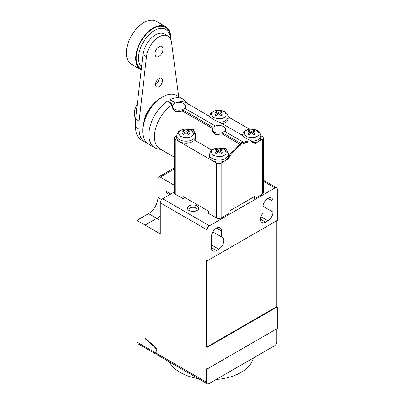 <?xml version="1.0" encoding="UTF-8"?>
<svg xmlns="http://www.w3.org/2000/svg" width="404" height="404" viewBox="0 0 404 404"><rect width="100%" height="100%" fill="white"/><g stroke="black" fill="none" stroke-linecap="round" stroke-linejoin="round"><path stroke-width="0.61" d="M136.88 342.052L156.641 353.46L156.227 354.237L138.249 343.925L136.88 342.052A3.308 1.909 -120 0 1 136.88 342.011L136.88 220.387L148.581 213.63A13.241 7.646 120 0 0 157.944 197.415L157.944 178.275A3.308 1.909 -120 0 1 158.621 176.977A3.308 1.909 -120 0 1 160.277 177.139L174.296 169.044M174.296 185.234L160.277 177.139M169.645 194.713L166.135 192.683L166.135 196.738L166.135 191.339L170.811 194.036M160.282 215.539A13.241 7.646 -60 0 1 156.772 218.357A13.241 7.646 120 0 0 160.282 215.544M136.88 220.387L145.066 225.114L156.772 218.357L148.581 213.63M156.641 353.46A4.964 2.868 -120 0 0 154.252 346.778L145.066 338.633L145.066 225.114M145.485 338.39L145.066 338.633M135.593 119.145L135.269 118.958C134.31 114.771 134.31 111.13 135.269 108.035L137.274 104.394M136.759 108.893L135.269 108.035M133.269 32.81A22.508 12.994 120 0 0 129.926 38.597M170.781 39.41A24.826 14.332 120 0 0 165.675 26.709L156.313 21.306A24.826 14.332 120 0 0 143.9 22.533A24.826 14.332 120 0 0 127.679 44.415A24.826 14.332 120 0 0 131.487 64.307L140.85 69.71A24.826 14.332 120 0 0 141.218 69.912M165.675 26.709A24.826 14.332 120 0 0 153.262 27.942A24.826 14.332 120 0 0 137.042 49.818A24.826 14.332 120 0 0 140.85 69.71M170.352 38.532L170.352 38.345A24.164 13.953 120 0 0 146.647 33.84A24.164 13.953 120 0 0 141.299 69.205M170.311 38.466A22.508 12.994 120 0 0 149.01 34.739A22.508 12.994 120 0 0 141.541 67.109M155.484 84.628A4.964 2.868 120 0 0 158.999 78.548A4.964 2.868 120 0 0 155.752 82.921A4.964 2.868 120 0 0 156.515 86.9A4.964 2.868 120 0 0 161.479 84.032A4.964 2.868 120 0 0 161.479 78.3A4.964 2.868 120 0 0 158.999 78.548M167.943 36.032L164.428 34.007A17.887 10.327 120 0 0 151.48 37.956A17.887 10.327 120 0 0 142.96 54.681L135.593 119.089L135.593 127.194A28.139 16.246 120 0 0 141.42 140.077L144.93 142.102A28.139 16.246 -60 0 1 139.102 129.224L139.102 121.114L146.475 56.706A17.887 10.327 -60 0 1 154.99 39.986A17.887 10.327 -60 0 1 167.943 36.032A17.887 10.327 -60 0 1 171.518 42.248L178.694 96.632M146.879 142.955A28.139 16.246 -60 0 1 144.93 142.102M135.593 119.089L139.102 121.114M158.999 56.252C164.271 53.495 164.276 43.455 158.999 46.793C153.722 49.551 153.717 59.59 158.999 56.252M156.505 101.162A22.346 12.903 120 0 0 143.395 123.866M183.542 130.346L186.032 131.315L186.032 132.744L183.552 134.638L182.315 133.926L184.79 132.032L182.305 131.063L183.542 130.346L183.966 131.638M188.097 131.638L188.522 130.346L189.759 131.063L187.274 132.032L189.749 133.926L188.511 134.638L186.032 132.744M186.032 131.315L188.522 130.346M187.274 133.618L187.274 132.032M184.79 132.032L184.79 133.618M216.312 149.263L218.801 150.232L218.801 151.667L216.322 153.56L215.085 152.843L217.559 150.95L215.074 149.98L216.312 149.263L216.736 150.561M220.867 150.561L221.291 149.263L222.528 149.98L220.044 150.95L222.518 152.843L221.281 153.56L218.801 151.667M218.801 150.232L221.291 149.263M220.044 152.535L220.044 150.95M217.559 150.95L217.559 152.535M249.081 130.346L251.571 131.315L251.571 132.744L249.091 134.638L247.854 133.926L250.328 132.032L247.844 131.063L249.081 130.346L249.505 131.638M253.636 131.638L254.06 130.346L255.298 131.063L252.813 132.032L255.288 133.926L254.05 134.638L251.571 132.744M251.571 131.315L254.06 130.346M252.813 133.618L252.813 132.032M250.328 132.032L250.328 133.618M216.312 111.423L218.801 112.393L218.801 113.827L216.322 115.721L215.085 115.004L217.559 113.11L215.074 112.14L216.312 111.423L216.736 112.721M220.867 112.721L221.291 111.423L222.528 112.14L220.044 113.11L222.518 115.004L221.281 115.721L218.801 113.827M218.801 112.393L221.291 111.423M220.044 114.696L220.044 113.11M217.559 113.11L217.559 114.696M191.304 136.486C189.112 138.097 185.598 138.097 180.76 136.486C177.967 133.694 177.967 131.664 180.76 130.396C182.951 128.78 186.466 128.78 191.304 130.396C194.097 133.189 194.097 135.219 191.304 136.486M224.074 155.404C221.882 157.015 218.367 157.015 213.529 155.404C210.731 152.611 210.731 150.581 213.529 149.313C215.721 147.702 219.236 147.702 224.074 149.313C226.866 152.106 226.866 154.136 224.074 155.404M256.843 136.486C254.651 138.097 251.137 138.097 246.299 136.486C243.501 133.694 243.501 131.664 246.299 130.396C248.49 128.78 252.005 128.78 256.843 130.396C259.636 133.189 259.636 135.219 256.843 136.486M224.074 117.564C221.882 119.18 218.367 119.18 213.529 117.564C210.731 114.771 210.731 112.741 213.529 111.474C215.721 109.863 219.236 109.863 224.074 111.474C226.866 114.271 226.866 116.296 224.074 117.564M187.658 103.707L185.254 101A28.129 16.241 120 0 0 182.855 99.031L176.689 95.47A28.129 16.241 120 0 0 162.731 96.803L161.555 97.475A26.482 15.291 120 0 0 161.454 97.536A26.482 15.291 120 0 0 142.728 130.083L142.738 131.436A28.129 16.241 120 0 0 148.561 144.193L154.727 147.753A28.129 16.241 120 0 0 157.631 148.844L161.176 149.576M162.731 96.803A28.129 16.241 120 0 0 162.625 96.864A28.129 16.241 120 0 0 142.738 131.436M176.75 135.855L176.75 137.804A9.282 5.358 0 0 0 179.472 141.592A9.282 5.358 0 0 0 189.582 142.753A9.282 5.358 0 0 0 195.314 137.804L195.314 135.855A9.282 5.358 180 0 1 189.582 140.804A9.282 5.358 180 0 1 179.472 139.643A9.282 5.358 180 0 1 176.75 135.855C177.306 132.951 178.442 131.184 180.154 130.548C182.77 129.341 185.386 128.103 191.274 130.214L193.91 132.189C195.137 134.264 195.602 135.486 195.314 135.855M209.519 154.772L209.519 156.722A9.282 5.358 0 0 0 212.241 160.514A9.282 5.358 0 0 0 222.352 161.676A9.282 5.358 0 0 0 228.083 156.722L228.083 154.772A9.282 5.358 180 0 1 222.352 159.721A9.282 5.358 180 0 1 212.241 158.56A9.282 5.358 180 0 1 209.519 154.772C210.075 151.869 211.211 150.101 212.923 149.47C215.539 148.258 218.155 147.026 224.043 149.137L226.679 151.106C227.906 153.182 228.371 154.404 228.083 154.772M255.02 142.779A9.282 5.358 0 0 0 260.853 137.804L260.853 135.855A9.282 5.358 180 0 1 252.308 141.193M222.473 123.806A9.282 5.358 0 0 0 228.083 118.887L228.083 116.933A9.282 5.358 180 0 1 219.539 122.276M172.604 105.363L167.62 101.141L173.281 104.409M175.604 103.045L169.963 99.788A28.129 16.241 120 0 1 182.855 99.031M167.62 101.141A28.129 16.241 120 0 0 150.197 125.962A28.129 16.241 120 0 0 154.727 147.753M174.326 103.621A6.621 3.823 180 0 1 181.542 102.793A6.621 3.823 180 0 1 185.628 106.323A6.621 3.823 180 0 1 183.689 109.029A6.621 3.823 180 0 1 176.477 109.858A6.621 3.823 180 0 1 172.392 106.323A6.621 3.823 180 0 1 174.326 103.621M215.398 126.023L184.714 108.307L182.371 109.656L213.075 127.381M214.12 126.593A6.621 3.823 180 0 1 221.336 125.765A6.621 3.823 180 0 1 225.422 129.3A6.621 3.823 180 0 1 223.483 132.002A6.621 3.823 180 0 1 216.266 132.83A6.621 3.823 180 0 1 212.181 129.3A6.621 3.823 180 0 1 214.12 126.593M242.617 141.738L224.503 131.28L222.165 132.628L240.279 143.087L242.617 141.738A0.662 0.384 -120 0 1 242.91 142.405L240.572 143.758A0.662 0.384 -120 0 0 240.279 143.087M240.572 143.758L240.572 145.147L240.102 144.334L222.165 133.977L222.165 132.628M222.165 133.977L215.509 134.598L212.181 130.931M212.393 128.336L182.371 111.004L182.371 109.656M182.371 111.004L175.72 111.625L172.392 107.954M171.988 105.01A26.482 15.291 120 0 0 155.641 128.381A26.482 15.291 120 0 0 159.918 148.849L174.296 157.146M242.087 135.133L221.937 123.498L213.312 119.493L208.868 116.211L209.378 116.246L186.401 102.98A26.482 15.291 120 0 0 175.796 102.985M185.628 107.974L185.456 108.732M225.422 130.952L225.245 131.709M176.755 135.729L175.265 136.587A3.308 1.909 0 0 0 174.296 137.941L174.296 192.804A3.308 1.909 0 0 0 175.265 194.157L182.987 198.617L182.987 196.455L208.737 211.322L208.737 213.484L216.458 217.943A3.308 1.909 0 0 0 221.139 217.943L228.866 213.484L228.866 211.322L254.611 196.455L254.611 198.617L262.337 194.157L262.337 139.289L255.136 143.45C251.803 141.334 247.728 141.451 242.91 143.794L242.91 142.405M219.503 148.036L226.104 148.576L228.73 154.045L227.967 159.065L228.346 158.918L221.139 163.075A3.308 1.909 180 0 1 216.458 163.075L175.265 139.289L175.265 194.157M228.588 155.888A9.928 5.732 0 0 0 228.083 154.818M186.734 129.113L193.349 129.669L195.965 135.128L195.006 140.395L211.908 150.157M195.819 136.971A9.928 5.732 0 0 0 195.314 135.901M255.136 143.45L255.389 143.233L254.151 142.107L245.733 138.234L241.643 135.128L242.324 135.274M174.296 137.941A3.308 1.909 0 0 0 175.265 139.289M184.86 197.536L182.987 198.617M240.572 145.147C235.754 148.364 231.679 152.954 228.346 158.918M262.337 194.157A3.308 1.909 0 0 0 263.307 192.804L263.307 137.941A3.308 1.909 0 0 0 262.337 136.587L260.848 135.729M254.611 198.617L252.742 197.536M262.337 139.289A3.308 1.909 0 0 0 263.307 137.941M228.078 116.812L249.611 129.24M169.327 361.868A43.031 24.846 0 0 0 198.455 378.684M216.15 379.487A43.031 24.846 0 0 0 253.283 358.05M174.296 192.026L162.625 198.763A3.313 1.909 120 0 0 160.282 202.818L160.282 233.901L145.071 225.119L145.071 338.022L155.964 347.682A1.985 1.146 60 0 1 157.01 349.854L157.01 353.636A3.313 1.909 120 0 0 157.691 355.151L207.318 383.8A3.313 1.909 -60 0 1 206.631 382.285L206.631 368.771L207.095 369.039L207.095 347.42L277.316 306.878L277.316 328.497L207.095 369.039M189.764 210.858A3.974 2.293 180 0 1 189.082 209.575A3.974 2.293 180 0 1 193.051 207.282A3.974 2.293 180 0 1 197.026 209.575A3.974 2.293 180 0 1 196.344 210.858M189.077 210.524L189.077 210.524A5.626 3.247 180 0 1 189.077 205.929A5.626 3.247 180 0 1 197.031 205.929A5.626 3.247 180 0 1 197.031 210.524A5.626 3.247 180 0 1 189.077 210.524M212.863 231.916L221.493 236.896A7.115 4.111 120 0 1 222.362 237.198A7.115 4.111 120 0 1 223.452 242.9A7.115 4.111 120 0 1 218.801 249.172L216.458 250.525A7.115 4.111 120 0 1 212.903 250.874A7.115 4.111 120 0 1 211.428 247.617L216.458 250.525M272.988 201.268L272.988 212.075A7.115 4.111 120 0 1 267.953 220.791L265.615 222.144A7.115 4.111 120 0 1 262.055 222.498A7.115 4.111 120 0 1 262.923 212.979L262.923 207.075A7.115 4.111 120 0 1 266.029 199.914A7.115 4.111 120 0 1 271.513 198.005A7.115 4.111 120 0 1 272.988 201.268L267.953 198.359M207.095 229.846A3.313 1.909 -60 0 1 209.439 225.791L274.978 187.956A3.313 1.909 -60 0 1 276.634 187.789A3.313 1.909 -60 0 1 277.316 189.304L277.316 220.387L207.095 260.928L207.095 229.846L160.282 202.818M276.851 328.77L276.851 341.744A3.313 1.909 -60 0 1 274.508 345.799L208.969 383.638A3.313 1.909 -60 0 1 207.318 383.8M166.135 192.683L167.301 192.011M145.071 225.119L156.772 218.362L160.282 220.387M221.493 236.896L221.493 230.997A7.115 4.111 120 0 0 220.018 227.74A7.115 4.111 120 0 0 214.534 229.644A7.115 4.111 120 0 0 211.428 236.805L211.428 247.617M276.851 220.66L276.851 306.606L206.631 347.147L206.631 260.661L207.095 260.928M276.851 306.606L277.316 306.878M207.095 347.42L206.631 347.147M157.944 197.415L161.661 199.561M154.252 346.778L154.671 346.536M135.593 127.194L139.102 129.224M142.96 54.681L146.475 56.706M242.294 136.012A9.282 5.358 180 0 1 242.289 135.855C242.844 132.951 243.981 131.184 245.693 130.548C248.309 129.341 250.924 128.103 256.813 130.214L259.449 132.189C260.676 134.264 261.141 135.486 260.853 135.855M209.519 116.933L209.519 117.089A9.282 5.358 180 0 1 209.519 116.933C210.075 114.034 211.211 112.262 212.923 111.63C215.539 110.423 218.155 109.186 224.043 111.297L226.679 113.266C227.906 115.342 228.371 116.564 228.083 116.933M240.102 144.334A26.482 15.291 120 0 0 228.391 156.979M254.151 142.107A26.482 15.291 120 0 0 242.91 142.753M221.139 163.075L221.139 217.943M216.458 217.943L216.458 163.075M218.801 249.172L211.428 244.915M260.58 219.241L265.615 222.144M267.953 220.791L260.974 216.761M162.625 198.763L209.439 225.791M157.01 353.636L206.631 382.285M263.307 181.214L274.978 187.956M221.493 230.997L216.458 228.088M272.988 212.075L262.964 206.292M174.296 167.928L158.621 176.977M157.01 353.783L156.227 354.237M212.181 130.982L212.181 129.3M172.392 108.009L172.392 106.323M185.628 108.009L185.628 106.323M225.422 130.982L225.422 129.3M276.634 187.789L263.307 180.098"/></g></svg>
